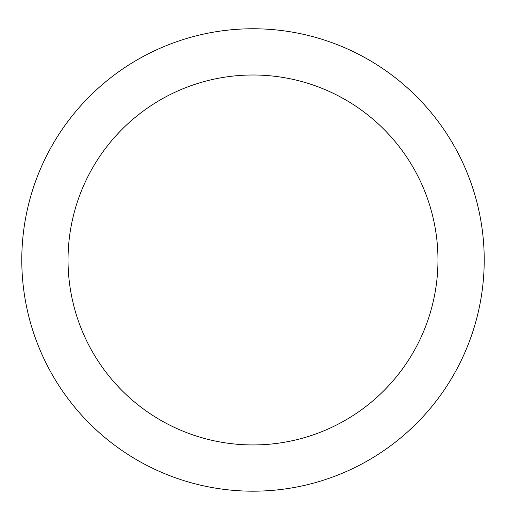 <?xml version="1.0" encoding="UTF-8"?>
<svg xmlns="http://www.w3.org/2000/svg" width="506" height="506" viewBox="0 0 506 506"><rect width="100%" height="100%" fill="white"/><g stroke="black" fill="none" stroke-linecap="round" stroke-linejoin="round"><path stroke-width="0.38" stroke-dasharray="2.53 1.9" d="M253 28.76A231.21 231.21 0 0 1 453.237 375.578A231.21 231.21 0 0 1 52.763 375.578A231.21 231.21 0 0 1 253 28.76A231.21 231.21 0 0 1 453.237 375.578A231.21 231.21 0 0 1 52.763 375.578A231.21 231.21 0 0 1 253 28.76A231.21 231.21 0 0 1 453.237 375.578A231.21 231.21 0 0 1 52.763 375.578A231.21 231.21 0 0 1 253 28.76"/><path stroke-width="0.76" d="M253 28.76A231.21 231.21 0 0 1 453.237 375.578A231.21 231.21 0 0 1 52.763 375.578A231.21 231.21 0 0 1 253 28.76M253 75.002A184.968 184.968 0 0 1 413.187 352.454A184.968 184.968 0 0 1 92.813 352.454A184.968 184.968 0 0 1 253 75.002"/></g></svg>
